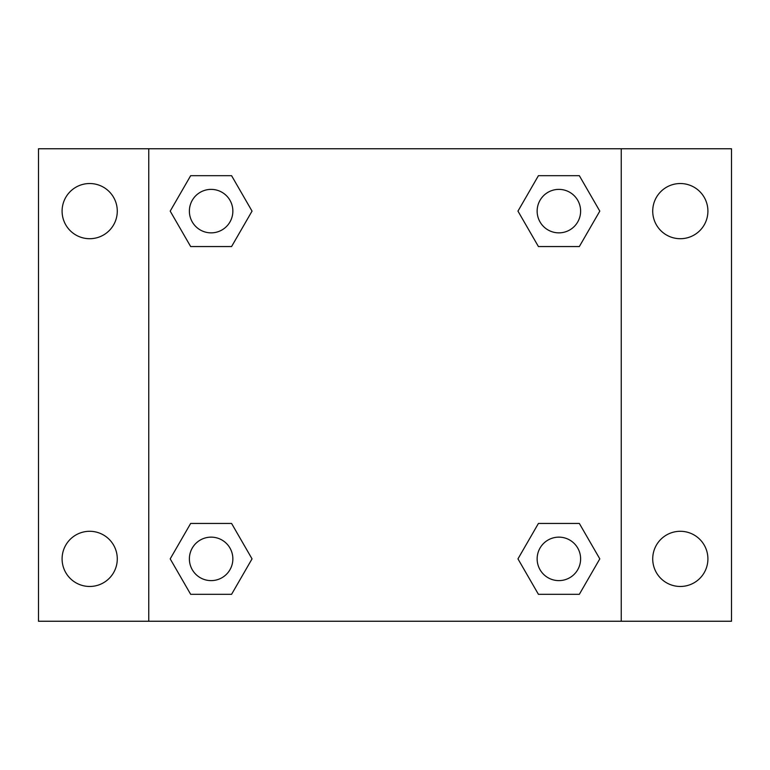 <?xml version="1.0" encoding="UTF-8"?>
<svg xmlns="http://www.w3.org/2000/svg" width="770" height="770" viewBox="0 0 770 770"><rect width="100%" height="100%" fill="white"/><g stroke="black" fill="none" stroke-linecap="round" stroke-linejoin="round"><path stroke-width="1.16" d="M38.5 148.754L731.5 148.754L731.5 621.246L38.5 621.246L38.5 148.754M680.314 183.53A27.595 27.595 0 0 1 707.909 211.124A27.595 27.595 0 0 1 680.314 238.71A27.595 27.595 0 0 1 652.719 211.124A27.595 27.595 0 0 1 680.314 183.53M680.314 531.29A27.595 27.595 0 0 1 707.909 558.876A27.595 27.595 0 0 1 680.314 586.471A27.595 27.595 0 0 1 652.719 558.876A27.595 27.595 0 0 1 680.314 531.29M89.686 531.29A27.595 27.595 0 0 1 117.281 558.876A27.595 27.595 0 0 1 89.686 586.471A27.595 27.595 0 0 1 62.091 558.876A27.595 27.595 0 0 1 89.686 531.29M89.686 183.53A27.595 27.595 0 0 1 117.281 211.124A27.595 27.595 0 0 1 89.686 238.71A27.595 27.595 0 0 1 62.091 211.124A27.595 27.595 0 0 1 89.686 183.53M190.662 523.446L231.577 523.446L252.04 558.876L231.577 594.315L190.662 594.315L170.199 558.876L190.662 523.446L231.577 523.446L190.662 523.446M538.423 175.685L579.338 175.685L599.801 211.124L579.338 246.554L538.423 246.554L517.96 211.124L538.423 175.685L579.338 175.685L538.423 175.685M148.754 621.246L148.754 148.754M621.246 148.754L621.246 621.246M190.662 175.685L231.577 175.685L252.04 211.124L231.577 246.554L190.662 246.554L170.199 211.124L190.662 175.685L231.577 175.685L190.662 175.685M538.423 523.446L579.338 523.446L599.801 558.876L579.338 594.315L538.423 594.315L517.96 558.876L538.423 523.446L579.338 523.446L538.423 523.446M579.338 594.315L538.423 594.315L579.338 594.315M580.619 558.876A21.733 21.733 0 0 0 548.009 540.059A21.733 21.733 0 0 0 548.009 577.702A21.733 21.733 0 0 0 580.619 558.876M231.577 594.315L190.662 594.315L231.577 594.315M232.858 558.876A21.733 21.733 0 0 0 200.248 540.059A21.733 21.733 0 0 0 200.248 577.702A21.733 21.733 0 0 0 232.858 558.876M579.338 246.554L538.423 246.554L579.338 246.554M580.619 211.124A21.733 21.733 0 0 0 548.009 192.298A21.733 21.733 0 0 0 548.009 229.941A21.733 21.733 0 0 0 580.619 211.124M231.577 246.554L190.662 246.554L231.577 246.554M232.858 211.124A21.733 21.733 0 0 0 200.248 192.298A21.733 21.733 0 0 0 200.248 229.941A21.733 21.733 0 0 0 232.858 211.124"/></g></svg>

